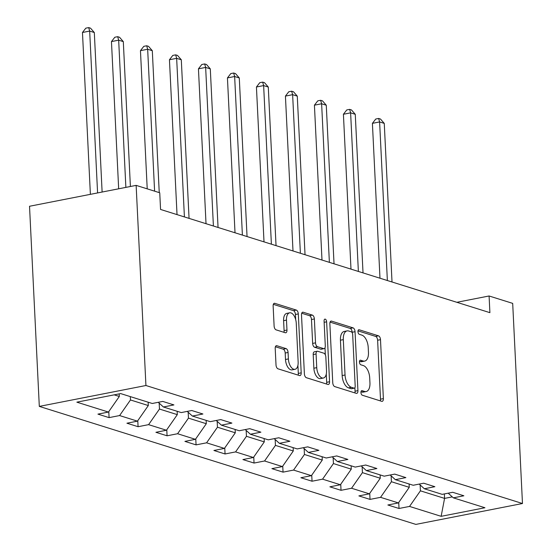 <?xml version="1.0" encoding="UTF-8"?>
<svg xmlns="http://www.w3.org/2000/svg" width="552" height="552" viewBox="0 0 552 552"><rect width="100%" height="100%" fill="white"/><g stroke="black" fill="none" stroke-linecap="round" stroke-linejoin="round"><path stroke-width="0.83" d="M360.939 392.548A2.36 1.221 78.9 0 0 362.333 395.239L381.715 401.318A3.367 1.746 78.9 0 0 382.205 401.345A3.367 1.746 78.9 0 0 383.378 398.613L380.494 339.68A3.367 1.746 78.9 0 0 378.513 335.837L359.131 329.758A2.36 1.221 78.9 0 0 358.786 329.737A2.36 1.221 78.9 0 0 357.965 331.648A2.36 1.221 78.9 0 0 359.352 334.346L361.864 335.133A10.785 5.589 78.9 0 1 368.212 347.436L368.453 352.348A10.785 5.589 78.9 0 1 364.686 361.098A10.785 5.589 78.9 0 1 363.126 360.994L360.615 360.208A2.36 1.221 78.9 0 0 360.277 360.187A2.36 1.221 78.9 0 0 359.456 362.098A2.36 1.221 78.9 0 0 360.842 364.789L363.347 365.576A10.785 5.589 78.9 0 1 369.702 377.885L369.943 382.798A10.785 5.589 78.9 0 1 366.176 391.547A10.785 5.589 78.9 0 1 364.617 391.444L362.105 390.657A2.36 1.221 78.9 0 0 361.767 390.637A2.36 1.221 78.9 0 0 360.939 392.548M276.869 345.731A3.367 1.746 78.9 0 0 276.386 345.697A3.367 1.746 78.9 0 0 275.207 348.436L276.014 364.969A3.367 1.746 78.9 0 0 278.001 368.812L299.529 375.56A3.367 1.746 78.9 0 0 300.019 375.595A3.367 1.746 78.9 0 0 301.192 372.855L298.308 313.922A3.367 1.746 78.9 0 0 296.327 310.079L274.799 303.331A3.367 1.746 78.9 0 0 274.31 303.296A3.367 1.746 78.9 0 0 273.137 306.036L274.109 326.004A3.367 1.746 78.9 0 0 276.097 329.854L285.308 332.739A3.367 1.746 78.9 0 0 285.798 332.773A3.367 1.746 78.9 0 0 286.971 330.034L286.488 320.132A9.011 4.671 78.9 0 1 289.634 312.818A9.011 4.671 78.9 0 1 296.251 323.189L298.149 361.988A9.011 4.671 78.9 0 1 294.996 369.309A9.011 4.671 78.9 0 1 288.385 358.931L288.068 352.466A3.367 1.746 78.9 0 0 286.088 348.616L276.869 345.731L275.945 345.911M522.475 503.514L512.691 303.379L489.086 295.982L489.9 312.66L160.556 209.45L159.742 192.772L136.137 185.375L145.928 385.51L522.475 503.514L415.863 524.4L39.309 406.396L145.928 385.51M332.752 382.75A3.367 1.746 78.9 0 0 334.74 386.593L356.268 393.341A3.367 1.746 78.9 0 0 356.751 393.376A3.367 1.746 78.9 0 0 357.931 390.637L355.046 331.704A3.367 1.746 78.9 0 0 353.059 327.86L331.538 321.112A3.367 1.746 78.9 0 0 331.048 321.078A3.367 1.746 78.9 0 0 329.868 323.817L332.752 382.75M327.895 384.447L306.367 377.706A3.367 1.746 78.9 0 1 304.387 373.856L301.502 314.923A3.367 1.746 78.9 0 1 302.682 312.19A3.367 1.746 78.9 0 1 303.165 312.225L312.377 315.109A3.367 1.746 78.9 0 1 314.364 318.952L315.53 342.854A3.367 1.746 78.9 0 0 317.517 346.704L323.631 348.616A3.367 1.746 78.9 0 0 324.114 348.65A3.367 1.746 78.9 0 0 325.294 345.918L324.079 321.029A2.36 1.221 78.9 0 1 324.9 319.118A2.36 1.221 78.9 0 1 326.632 321.83L329.558 381.749A3.367 1.746 78.9 0 1 328.385 384.482A3.367 1.746 78.9 0 1 327.895 384.447M109.082 417.622L119.598 415.559L137.441 421.155L126.925 423.212L138.076 426.71L148.591 424.647L166.435 430.236L155.919 432.299L167.07 435.79L177.585 433.734L195.429 439.323L184.913 441.386L196.063 444.877L206.579 442.821L224.422 448.41L213.907 450.473L225.057 453.965L235.58 451.909L253.416 457.498L242.901 459.561L254.051 463.052L264.574 460.989L282.41 466.585L271.894 468.641L283.045 472.139L293.567 470.076L311.404 475.672L300.888 477.728L312.039 481.227L322.561 479.164L340.398 484.753L329.882 486.816L341.032 490.314L351.555 488.251L369.392 493.84L358.876 495.903L370.026 499.394L380.549 497.338L398.392 502.927L387.87 504.99L399.02 508.482L409.543 506.425L441.138 516.327L484.939 507.743L453.337 497.842L463.859 495.779L452.702 492.287L442.186 494.351L424.343 488.755L434.866 486.698L423.708 483.2L413.193 485.263L395.349 479.667L405.872 477.611L394.714 474.113L384.199 476.176L366.356 470.58L376.878 468.524L365.721 465.026L355.205 467.089L337.362 461.5L347.884 459.436L336.727 455.945L326.211 458.001L308.368 452.412L318.883 450.349L307.733 446.858L297.217 448.914L279.374 443.325L289.89 441.262L278.739 437.77L268.224 439.827L250.38 434.238L260.896 432.175L249.745 428.683L239.23 430.746L221.387 425.15L231.902 423.094L220.752 419.596L210.236 421.659L192.393 416.063L202.908 414.007L191.758 410.509L181.242 412.572L163.399 406.983L173.915 404.92L162.764 401.421L152.248 403.484L120.653 393.583L76.852 402.166L108.447 412.068L97.932 414.124L109.082 417.622L108.785 411.578M148.15 402.201L148.315 405.554L130.472 399.958L130.313 396.612M130.472 399.958L119.598 415.559M148.315 405.554L137.441 421.155M163.399 406.983L158.265 402.304M177.144 411.288L177.309 414.635L159.466 409.046L159.176 403.139M159.466 409.046L148.591 424.647M177.309 414.635L166.435 430.236M192.393 416.063L187.259 411.392M206.137 420.376L206.303 423.722L188.46 418.133L188.17 412.227M188.46 418.133L177.585 433.734M206.303 423.722L195.429 439.323M221.387 425.15L216.253 420.479M235.131 429.463L235.297 432.809L217.453 427.22L217.164 421.314M217.453 427.22L206.579 442.821M235.297 432.809L224.422 448.41M250.38 434.238L245.247 429.566M264.125 438.543L264.291 441.897L246.447 436.308L246.164 430.394M246.447 436.308L235.58 451.909M264.291 441.897L253.416 457.498M279.374 443.325L274.24 438.654M293.126 447.631L293.284 450.984L275.441 445.388L275.158 439.482M275.441 445.388L264.574 460.989M293.284 450.984L282.41 466.585M308.368 452.412L303.234 447.734M322.12 456.718L322.278 460.071L304.435 454.475L304.152 448.569M304.435 454.475L293.567 470.076M322.278 460.071L311.404 475.672M337.362 461.5L332.228 456.821M351.113 465.805L351.272 469.159L333.429 463.563L333.146 457.656M333.429 463.563L322.561 479.164M351.272 469.159L340.398 484.753M366.356 470.58L361.222 465.909M380.107 474.892L380.266 478.239L362.422 472.65L362.14 466.744M362.422 472.65L351.555 488.251M380.266 478.239L369.392 493.84M395.349 479.667L390.216 474.996M409.101 483.98L409.26 487.326L391.423 481.737L391.133 475.831M391.423 481.737L380.549 497.338M409.26 487.326L398.392 502.927M424.343 488.755L419.209 484.083M444.36 493.923L444.574 498.394L420.417 490.825L420.127 484.911M420.417 490.825L409.543 506.425M452.288 496.883L444.574 498.394L441.138 516.327M453.337 497.842L448.203 493.171M136.137 185.375L29.525 206.262L39.309 406.396M489.086 295.982L456.842 302.296M114.174 394.852L119.322 396.467L119.197 393.866M119.322 396.467L108.447 412.068M398.73 502.444L399.02 508.482M369.736 493.357L370.026 499.394M340.743 484.27L341.032 490.314M311.749 475.182L312.039 481.227M282.748 466.095L283.045 472.139M253.754 457.015L254.051 463.052M224.761 447.927L225.057 453.965M195.767 438.84L196.063 444.877M166.773 429.753L167.07 435.79M137.779 420.665L138.076 426.71M360.98 391.775L361.732 392.01A10.785 5.589 78.9 0 0 363.292 392.113L366.176 391.547M364.686 361.098L361.801 361.663A10.785 5.589 78.9 0 1 360.242 361.56L359.497 361.325M380.287 400.869A3.367 1.746 78.9 0 0 380.494 399.179L377.616 340.246A3.367 1.746 78.9 0 0 375.629 336.396L358.006 330.876M352.19 332.711L352.162 332.269A3.367 1.746 78.9 0 0 350.182 328.426L330.075 322.126M354.839 392.893A3.367 1.746 78.9 0 0 355.046 391.202L354.881 387.78M354.032 388.125A2.36 1.221 78.9 0 0 354.377 388.153A2.36 1.221 78.9 0 0 355.198 386.234L352.666 334.505A2.36 1.221 78.9 0 0 351.279 331.814L348.636 330.986A10.785 5.589 78.9 0 0 347.077 330.883A10.785 5.589 78.9 0 0 343.309 339.632L345.041 374.994A10.785 5.589 78.9 0 0 351.389 387.297L354.032 388.125L351.155 388.691A2.36 1.221 78.9 0 0 351.493 388.718L354.377 388.153M347.077 330.883L344.193 331.448A10.785 5.589 78.9 0 0 340.425 340.198L343.309 339.632M351.155 388.691L348.505 387.863A10.785 5.589 78.9 0 1 342.157 375.56L340.425 340.198M301.709 313.232L309.5 315.675L312.377 315.109M324.114 348.65L321.236 349.216A3.367 1.746 78.9 0 1 320.746 349.181L314.633 347.27A3.367 1.746 78.9 0 1 312.653 343.42L311.48 319.518A3.367 1.746 78.9 0 0 309.5 315.675M324.99 347.836L325.335 354.874M326.273 374.063L326.68 382.315L329.558 381.749M316.744 367.66A9.011 4.671 78.9 0 0 323.362 378.03A9.011 4.671 78.9 0 0 326.508 370.716L325.839 357.047A3.367 1.746 78.9 0 0 323.851 353.204L317.745 351.286A3.367 1.746 78.9 0 0 317.255 351.251A3.367 1.746 78.9 0 0 316.075 353.991L316.744 367.66L313.867 368.225A9.011 4.671 78.9 0 0 320.477 378.596L323.362 378.03M317.255 351.251L314.371 351.817A3.367 1.746 78.9 0 0 313.198 354.55L316.075 353.991M313.867 368.225L313.198 354.55M326.473 384.006A3.367 1.746 78.9 0 0 326.68 382.315M294.996 369.309L292.118 369.868A9.011 4.671 78.9 0 1 285.501 359.497L285.191 353.032A3.367 1.746 78.9 0 0 283.204 349.181L275.413 346.746M289.634 312.818L286.757 313.384A9.011 4.671 78.9 0 0 283.604 320.698L286.488 320.132M283.887 332.29A3.367 1.746 78.9 0 0 284.094 330.6L283.604 320.698M295.679 319.594L295.43 314.488A3.367 1.746 78.9 0 0 293.443 310.645L273.343 304.345M298.101 375.112A3.367 1.746 78.9 0 0 298.308 373.421L297.914 365.341M392.017 281.982L384.261 123.393L379.61 121.937L372.407 123.351L379.983 278.215M372.407 123.351L375.753 119.025L378.631 118.459L379.61 121.937L387.366 280.526M378.631 118.459L380.494 119.046L384.261 123.393M363.023 272.895L355.267 114.305L350.617 112.85L343.413 114.264L350.989 269.128M343.413 114.264L346.76 109.938L349.637 109.379L350.617 112.85L358.372 271.439M349.637 109.379L351.5 109.958L355.267 114.305M334.029 263.808L326.273 105.225L321.623 103.769L314.419 105.177L321.995 260.04M314.419 105.177L317.766 100.857L320.643 100.291L321.623 103.769L329.378 262.352M320.643 100.291L322.506 100.871L326.273 105.225M305.035 254.72L297.28 96.138L292.629 94.682L285.425 96.089L293.002 250.953M285.425 96.089L288.772 91.77L291.649 91.204L292.629 94.682L300.385 253.264M291.649 91.204L293.512 91.784L297.28 96.138M276.041 245.64L268.286 87.05L263.635 85.594L256.432 87.002L264.008 241.866M256.432 87.002L259.778 82.683L262.655 82.117L263.635 85.594L271.391 244.184M262.655 82.117L264.518 82.696L268.286 87.05M247.048 236.553L239.292 77.963L234.641 76.507L227.438 77.922L235.014 232.778M227.438 77.922L230.784 73.595L233.662 73.03L234.641 76.507L242.397 235.097M233.662 73.03L235.525 73.616L239.292 77.963M218.054 227.465L210.298 68.876L205.648 67.42L198.444 68.834L206.02 223.691M198.444 68.834L201.79 64.508L204.668 63.942L205.648 67.42L213.403 226.01M204.668 63.942L206.531 64.529L210.298 68.876M189.06 218.378L181.304 59.788L176.654 58.333L169.45 59.747L177.026 214.611M169.45 59.747L172.797 55.421L175.674 54.862L176.654 58.333L184.409 216.922M175.674 54.862L177.537 55.441L181.304 59.788M159.245 192.613L152.304 50.701L147.66 49.245L140.456 50.66L147.218 188.846M140.456 50.66L143.803 46.34L146.68 45.775L147.66 49.245L154.601 191.158M146.68 45.775L148.543 46.354L152.304 50.701M130.396 186.5L123.31 41.621L118.666 40.165L111.463 41.572L118.666 188.798M111.463 41.572L114.809 37.253L117.686 36.687L118.666 40.165L125.87 187.383M117.686 36.687L119.542 37.267L123.31 41.621M102.12 192.041L94.316 32.533L89.672 31.078L82.469 32.485L90.383 194.338M82.469 32.485L85.808 28.166L88.693 27.6L89.672 31.078L97.587 192.924M88.693 27.6L90.549 28.18L94.316 32.533M361.732 392.01L364.617 391.444M359.966 360.339L360.615 360.208M360.242 361.56L363.126 360.994M358.483 329.889L359.131 329.758M375.629 336.396L378.513 335.837M377.616 340.246L380.494 339.68M380.494 399.179L383.378 398.613M361.457 390.788L362.105 390.657M330.607 321.292L331.538 321.112M350.182 328.426L353.059 327.86M352.162 332.269L355.046 331.704M355.046 391.202L357.931 390.637M342.157 375.56L345.041 374.994M348.505 387.863L351.389 387.297M302.241 312.404L303.165 312.225M311.48 319.518L314.364 318.952M312.653 343.42L315.53 342.854M314.633 347.27L317.517 346.704M320.746 349.181L323.631 348.616M324.141 322.32L326.632 321.83M283.204 349.181L286.088 348.616M285.191 353.032L288.068 352.466M285.501 359.497L288.385 358.931M284.094 330.6L286.971 330.034M273.875 303.517L274.799 303.331M293.443 310.645L296.327 310.079M295.43 314.488L298.308 313.922M298.308 373.421L301.192 372.855"/></g></svg>
